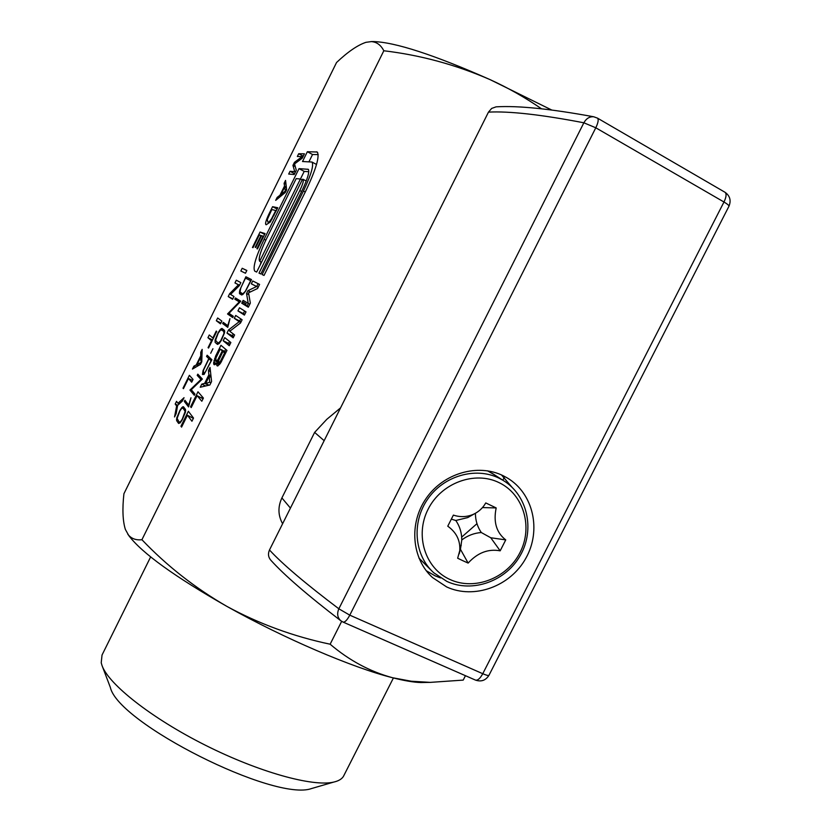 <?xml version="1.0" encoding="UTF-8"?>
<svg xmlns="http://www.w3.org/2000/svg" width="831" height="831" viewBox="0 0 831 831"><rect width="100%" height="100%" fill="white"/><g stroke="black" fill="none" stroke-linecap="round" stroke-linejoin="round"><path stroke-width="1.25" d="M440.513 577.95L435.018 575.79L426.23 570.71M503.202 475.737C477.95 463.22 443.546 473.109 426.23 498.299C408.696 523.343 411.698 558.671 432.494 577.545L446.694 586.956C474.189 599.66 510.4 586.322 525.857 558.245C541.656 530.365 533.429 493.437 507.315 477.97L503.202 475.737M340.565 407.876L326.832 419.291L314.627 432.4L281.896 497.925C277.762 506.858 278.001 515.469 282.613 523.738M340.866 620.778L343.078 622.087C344.917 622.398 347.15 620.082 349.789 615.158L482.759 673.712L723.978 202.006L595.785 127.787L349.789 615.158L338.84 608.791C336.804 613.766 337.479 617.765 340.866 620.778C307.584 595.266 284.244 575.094 270.854 560.25C268.268 557.227 267.811 553.81 269.483 549.987C282.405 564.02 305.517 583.622 338.84 608.791L583.861 122.791C541.085 114.595 509.289 111.042 488.472 112.123L324.152 440.679L314.627 432.4M461.683 537.106L476.973 523.675M502.838 480.204L504.22 477.472M501.498 474.948L511.896 487.122M269.483 549.987L290.435 508.094L281.896 497.925M488.472 112.123L491.661 108.425L496.076 106.846C518.066 105.527 550.631 108.84 593.77 116.787C589.636 116.423 586.333 118.428 583.861 122.791L595.785 127.787C598.195 122.728 598.777 119.519 597.531 118.158L593.77 116.787M462.919 560.738L468.133 563.086C477.607 552.719 488.285 548.637 500.179 550.828L505.747 539.89C496.439 532.692 493.25 522.034 496.18 507.928L485.751 502.932C482.79 508.146 478.573 511.979 473.109 514.441C466.69 517.1 460.114 517.318 453.383 515.106L447.764 526.189C456.458 532.432 460.447 540.586 459.751 550.641L457.663 558.224L462.919 560.738M499.151 482.676C523.727 494.435 533.211 527.155 519.977 552.625C507.097 578.272 474.553 590.934 449.966 579.487C425.192 568.435 414.638 535.444 428.09 509.278C441.168 482.946 474.781 470.543 499.151 482.676M487.454 470.803L494.331 474.719M500.179 550.828L490.768 537.761L505.747 539.89M490.768 537.761L481.294 532.526C474.21 533.045 467.708 535.517 461.787 539.932C461.756 532.723 459.772 526.241 455.804 520.486L467.749 517.578L474.356 513.859M468.133 563.086L460.447 549.291L461.787 539.932M460.447 549.291L459.179 553.882M451.347 519.126L455.804 520.486M431.995 571.094L418.897 558.017M482.479 507.575L496.18 507.928M475.405 513.309C475.457 520.466 477.43 526.875 481.294 532.526M344.169 774.939L343.411 776.424C341.707 779.125 338.466 781.015 333.688 782.096C312.913 787.061 258.856 772.155 205.164 745.116C151.439 718.129 108.664 684.339 102.047 665.6L101.216 662.795L102.036 655.025L150.65 556.905M314.534 787.674L311.542 788.546C274.729 802.04 117.888 723.157 110.326 687.341L102.047 665.6M425.233 682.469L420.943 682.542C413.838 682.355 404.385 680.755 392.575 677.743C352.635 667.74 284.109 638.499 226.946 606.422C174.645 576.652 141.935 553.051 128.815 535.621L125.367 529.44C122.728 520.923 122.24 509.029 123.912 493.759L336.545 62.522C347.774 51.875 357.569 45.144 365.931 42.329L371.322 41.602C376.692 41.955 380.858 45.019 383.818 50.764C420.403 55.106 455.835 64.725 490.103 79.641C508.105 87.847 525.244 97.57 541.542 108.809M465.453 675.707L463.21 680.101L430.313 682.376L411.241 681.223L392.575 677.743C369.982 671.604 349.176 660.427 330.136 644.212C293.478 636.473 259.085 623.873 226.946 606.422C195.192 588.088 166.844 565.859 141.924 539.714C135.827 540.41 131.111 538.571 127.787 534.208M341.676 621.339L330.136 644.212M371 41.592L373.212 41.55C395.224 42.173 434.187 54.867 490.103 79.641L551.732 110.024M383.818 50.764L141.924 539.714M176.536 401.352L177.969 403.284L184.046 397.696L182.405 401.009L177.616 405.403L176.162 413.651L174.531 416.965L176.629 406.006L175.196 404.053L176.536 401.352M189.385 375.311L193.052 379.445L191.691 382.208L188.46 378.5L183.433 388.679L183.028 388.181L189.385 375.311M202.172 349.373L201.767 361.776L200.489 364.383L192.449 369.078L193.883 366.18L196.22 364.965L200.728 355.834L200.749 352.271L202.172 349.373M209.277 334.976L212.85 337.978L216.257 331.07L216.735 331.455L208.539 348.064L208.072 347.649L211.479 340.741L207.937 337.698L209.277 334.976M217.66 317.993L221.856 321.088L220.485 323.861L216.32 320.714L217.66 317.993M236.305 280.203L240.845 282.613L239.38 285.573L230.551 294.434L233.989 296.511L232.618 299.285L228.224 296.574L229.657 293.665L238.445 284.825L234.955 282.935L236.305 280.203M242.195 268.268L246.849 270.459L245.467 273.243L240.845 270.999L242.195 268.268L246.786 270.584M260.061 232.036L265.058 233.563L257.475 248.916L256.914 248.708L263.095 236.17L261.557 235.682L255.751 247.451L255.19 247.243L260.986 235.505L259.272 234.965L253.008 247.659L252.458 247.451L260.061 232.036L264.642 234.394M272.578 206.68L277.803 207.74L270.241 222.054L266.211 224.754C264.85 224.432 265.712 220.963 268.808 214.325L272.578 206.68L277.149 209.059M305.611 191.317L264.029 275.435L262.129 274.562L303.429 191.026C311.137 174.759 313.983 165.089 311.968 162.035L302.526 161.515L307.356 151.72L317.203 152.021C319.935 156.145 316.071 169.244 305.611 191.317M301.933 190.829L260.841 273.97L258.992 273.119L299.804 190.538C302.785 184.253 303.876 180.514 303.097 179.319L302.536 179.226L256.675 272.059L254.795 271.186C252.593 267.686 255.709 257.049 264.133 239.276L299.004 168.641L308.259 169.316C309.766 171.591 307.647 178.769 301.933 190.829M222.022 328.453L224.463 330.333L224.526 332.764L221.42 340.191L219.239 343.452L217.514 344.418L215.136 342.393L215.115 339.962L218.158 332.68L220.298 329.46L222.022 328.453M227.756 327.362L222.666 323.56L223.259 322.355L227.736 325.659L229.948 318.668L227.756 327.362M212.944 348.719L210.7 353.258L212.944 348.719M183.474 406.754L185.51 409.454L185.427 412.166L182.28 419.697L180.182 422.792L178.603 423.446L176.639 420.611L176.754 417.9L179.849 410.524L181.906 407.46L183.474 406.754M188.575 406.941L184.326 401.456L184.918 400.251L188.647 405.029L190.995 397.789L188.575 406.941M202.349 379.061L191.265 389.718L194.932 394.081L194.319 395.307L189.946 390.071L200.977 379.455L197.207 375.363L197.809 374.158L202.349 379.061M203.034 370.647L208.81 358.587L206.555 356.437L207.148 355.232L211.905 359.719L204.052 374.438L202.421 374.469L203.034 370.647M245.883 276.785L251.492 279.569L245.529 291.265L241.707 294.984L239.598 293.759L239.764 290.268L245.883 276.785L251.481 279.6M239.286 301.882L234.83 299.16L235.433 297.955L240.803 301.196L228.972 313.329L233.345 316.32L232.732 317.556L227.528 313.962L239.286 301.882L239.858 302.172M243.151 300.365L248.24 303.388L246.537 293.52L247.939 290.673L256.582 286.518L251.326 283.818L252.738 280.971L259.594 284.399L257.568 288.492L248.552 292.824L250.339 303.118L248.313 307.21L241.748 303.211L243.151 300.365M239.494 307.771L246.007 311.885L244.418 315.105L237.946 310.898L239.494 307.771M235.703 315.458L242.112 319.769L240.523 322.989L229.761 331.278L234.602 334.945L233.168 337.864L226.988 333.086L228.535 329.959L239.203 321.68L234.29 318.304L235.703 315.458M224.744 337.635L230.862 342.528L229.273 345.727L223.196 340.762L224.744 337.635M220.703 362.835L217.732 365.993L216.704 365.017L216.974 362.742L214.969 364.643L214.18 364.726L213.609 363.344L215.624 356.084L220.953 345.301L226.967 350.391L220.703 362.835M200.229 387.246L201.767 384.14L204.655 383.361L208.882 374.802L208.477 370.543L210.025 367.427L211.583 381.512L209.859 384.992L200.229 387.246M197.986 391.775L203.408 398.059L201.829 401.248L197.113 395.67L191.223 407.574L190.59 406.764L197.986 391.775M188.357 411.283L193.519 418.055L191.94 421.244L187.442 415.22L181.574 427.113L180.961 426.241L188.357 411.283M298.703 153.725L304.426 153.808L302.307 158.108L294.527 163.936L296.293 170.272L294.205 174.52L288.679 174.053L290.029 171.3L294.725 171.643L292.948 165.379L294.444 162.357L302.152 156.602L297.342 156.477L298.703 153.725L303.263 156.166M285.552 180.389L286.653 189.821L285.345 192.46L275.695 200.364L277.149 197.425L279.974 195.233L284.534 185.978L284.098 183.329L285.552 180.389M277.149 197.425L278.447 198.11M279.974 195.233L281.19 195.867M284.534 185.978L286.311 186.913M284.098 183.329L286.009 184.326M286.425 187.889L284.701 186.985L281.044 194.402L285.365 191.047L284.701 186.985M285.906 191.327L285.365 191.047M282.218 195.025L281.044 194.402M294.444 162.357L295.743 163.042M302.152 156.602L302.858 156.976M292.948 165.379L295.296 166.636M294.725 171.643L295.431 172.027M290.029 171.3L294.6 173.721M203.034 398.807L197.113 395.67M190.59 406.764L191.431 407.159M201.684 397.831L202.245 396.709M201.767 384.14L205.641 385.979M204.655 383.361L208.674 385.272M208.882 374.802L210.949 375.789M208.477 370.543L210.472 371.499M209.724 382.198L205.631 383.538L209.163 376.381L209.724 382.198L210.949 382.79M205.631 383.538L209.08 385.179M209.163 376.381L211.116 377.316M216.922 365.661L217.597 365.983M216.704 365.017L218.127 365.702M216.829 363.459L219.332 364.664M220.215 349.124L222.282 350.911L217.815 359.75L215.873 361.298L215.925 358.016L220.215 349.124L226.105 352.147M224.692 351.295L225.679 349.3M219.27 363.853L219.426 363.054M217.815 359.75L218.761 360.207L222.957 351.492L225.752 352.853M217.026 360.696L218.47 361.392M216.309 361.288L218.47 362.326M214.014 360.394L218.678 362.648M218.179 359.106L219.041 359.522M222.282 350.911L225.855 352.645M218.595 358.379L219.374 358.753M222.957 351.492L224.619 352.936L220.246 361.568L221.181 362.015M220.246 361.568L219.664 362.295L220.724 362.804M219.664 362.295L219.155 362.669L220.402 363.272M219.155 362.669L220.267 363.469M218.792 362.752L218.761 360.207M220.547 361.059L221.472 361.506M224.619 352.936L225.502 353.362M220.89 360.477L221.773 360.903M216.974 362.742L219.81 364.113M213.827 364.383L214.471 364.695M213.609 363.344L215.499 364.248M213.671 362.15L216.361 363.448M214.647 358.483L215.676 358.982M215.624 356.084L216.548 356.53M229.907 344.45L228.598 343.39L229.543 341.468M223.196 340.762L228.598 343.39M241.052 321.898L239.681 320.963L240.73 318.844M233.719 336.752L232.389 335.724L233.272 333.937M226.988 333.086L232.389 335.724M228.535 329.959L230.332 330.842M239.203 321.68L240.782 322.459M234.29 318.304L239.681 320.963M244.73 314.471L243.338 313.567L244.605 311.002M237.946 310.898L243.338 313.567M248.24 303.388L249.819 304.177M246.537 293.52L248.874 294.693M247.939 290.673L250.443 291.92M256.582 286.518L258.161 287.308M258.171 287.277L256.706 286.529L258.119 283.672L259.594 284.41M251.326 283.818L256.706 286.529M252.738 280.971L258.119 283.672M248.552 306.743L247.129 305.891L248.344 303.44M241.748 303.211L247.129 305.891M242.361 301.975L246.163 303.866L245.145 304.894M242.507 301.663L246.163 303.866M233.116 316.777L233.147 316.185M227.528 313.962L232.784 316.549M240.19 301.84L234.83 299.16M239.484 291.546L239.993 291.806L240.834 287.827L245.488 278.105L250.879 280.816M239.598 293.759L241.914 294.922M239.338 292.896L242.704 294.579M250.526 280.639L251.118 279.424M208.81 358.587L211.76 360M189.946 390.071L192.615 391.328M200.977 379.455L201.621 379.757M197.207 375.363L200.281 376.838M184.326 401.456L186.746 402.599M184.918 410.805L185.583 411.116M184.337 414.627L185.064 413.152M176.504 419.478L177.668 420.019M181.906 407.46L185.157 408.987M182.789 406.754L183.848 407.252M228.047 326.23L222.666 323.56M220.298 329.46L220.953 329.782M220.766 341.271L220.89 340.533M221.243 328.619L223.965 329.959M300.438 179.029L304.208 171.404L308.81 171.737M260.311 264.694L261.09 261.994M300.417 179.018L259.688 261.277C258.212 258.95 260.3 251.814 265.962 239.868L296.2 178.613L300.417 179.018L302.172 179.953M259.771 261.318L261.536 262.222M299.004 168.641L304.208 171.404M308.966 161.775L312.549 154.504L318.211 154.608M307.356 151.72L312.549 154.504M276.349 210.679L271.82 209.547L267.291 219.529L267.862 222.106C268.423 222.687 269.67 221.555 271.592 218.719L275.819 210.409M274.085 215.281L273.544 215M272.153 219.02L271.592 218.719M268.808 214.325L269.327 214.595M263.095 236.17L263.635 236.451M260.986 235.505L261.516 235.775M240.211 292.522L239.671 293.063M238.777 299.97L238.32 300.895M228.224 296.574L232.825 298.869M229.657 293.665L230.769 294.216M238.445 284.825L239.494 285.355M234.955 282.935L239.557 285.23M226.531 324.765L226.25 325.316M216.32 320.714L220.921 322.979M212.85 337.978L213.39 338.248M217.629 342.777L217.026 344.003M208.072 347.649L208.612 347.909M211.479 340.741L212.019 341.011M207.937 337.698L212.549 339.931M193.883 366.18L195.825 367.115M196.22 364.965L198.017 365.827M200.728 355.834L201.943 356.426M200.749 352.271L202.058 352.905M207.231 355.304L207.189 357.039M188.46 378.5L192.553 380.442M183.028 388.181L183.558 388.43M177.969 403.284L179.267 403.887M176.629 406.006L177.45 406.39M175.196 404.053L177.772 405.258M193.353 418.388L187.442 415.22M180.961 426.241L181.812 426.635M192.023 417.37L192.408 416.601M221.43 329.689L223.84 331.548L223.903 333.688L220.568 341.063L218.096 343.172L215.561 340.305L218.221 333.106L220.724 329.834L224.692 331.278M223.84 331.548L224.619 331.933M218.813 343.047L219.353 343.307M218.096 343.172L219.041 343.629M250.661 280.701L245 291.993M244.688 291.837L244.335 292.896M243.94 292.709L243.057 293.509L243.576 293.769M243.057 293.509L242.299 293.738L243.161 294.164M242.299 293.738L239.982 291.764M185.033 411.688L182.249 419.188L180.587 421.649L179.195 422.21L177.128 418.388L179.87 411.013L181.511 408.582L182.893 407.99L185.469 411.885M184.337 409.901L185.656 410.524M183.225 408.437L185.521 409.506M211.105 360.768L205.371 372.07L203.47 373.721L203.512 370.159L208.986 358.753L211.323 360.883M203.47 373.721L204.301 374.116M208.986 358.753L211.728 360.072M201.227 362.887L200.718 357.185L197.103 364.497L200.686 362.628M201.902 357.756L200.718 357.185M198.858 365.339L197.103 364.497M324.152 440.679L290.435 508.094M724.871 192.19L725.079 192.314C726.689 193.862 726.325 197.092 723.978 202.006C727.364 204 729.026 205.413 728.964 206.233L488.94 675.343C488.358 675.78 486.301 675.229 482.759 673.712C480.141 678.47 477.721 680.599 475.509 680.111C481.232 682.022 485.709 680.433 488.94 675.343L488.992 675.239M597.364 118.064L725.079 192.314C729.982 195.856 731.28 200.5 728.964 206.233L728.901 206.358M446.652 581.264L433.792 572.798C414.326 555.388 411.376 522.574 427.581 499.265C443.577 475.81 475.54 466.544 499.026 478.157L503.191 480.432L492.201 473.358M286.498 190.133L285.095 189.406M284.597 193.083L283.496 192.501M299.804 190.538L301.601 191.494M264.133 239.276L265.827 240.138M307.885 169.202L308.478 169.514M303.429 191.026L305.278 192.003M316.403 151.793L317.639 152.457M200.603 364.144L199.128 363.438M201.798 360.955L200.697 360.425M432.494 577.545L430.583 575.696M343.078 622.087L475.509 680.111M433.792 572.798L446.901 581.43C472.507 593.313 506.141 581.129 520.476 555.129C535.122 529.295 527.394 495.006 503.191 480.432M459.751 550.641L461.247 545.022M473.109 514.441L467.749 517.578M393.416 677.961L343.411 776.424M311.542 788.546L333.688 782.096M420.943 682.542L430.313 682.376M373.212 41.55L371.322 41.602M306.255 181.002L303.097 179.319M316.528 164.476L311.968 162.035"/></g></svg>
